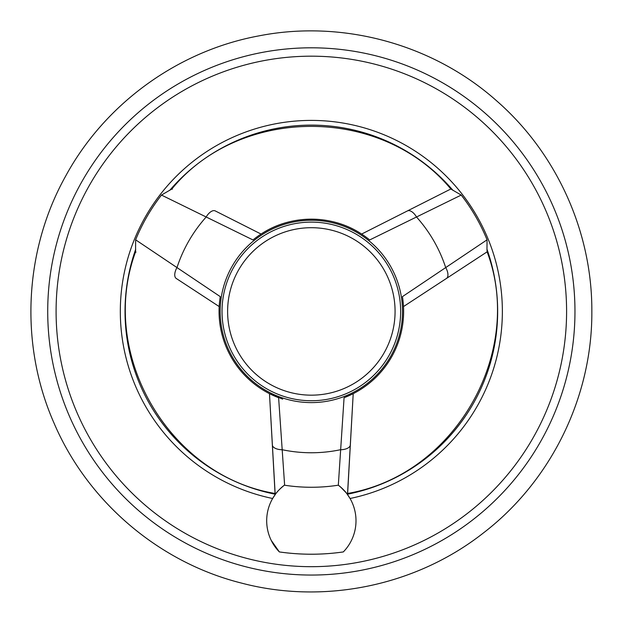 <?xml version="1.0" encoding="UTF-8"?>
<svg xmlns="http://www.w3.org/2000/svg" width="623" height="623" viewBox="0 0 623 623"><rect width="100%" height="100%" fill="white"/><g stroke="black" fill="none" stroke-linecap="round" stroke-linejoin="round"><path stroke-width="0.93" d="M347.284 494.249L346.949 493.798C345.625 491.711 342.751 488.837 338.328 485.177L344.075 397.708A92.274 92.274 0 0 0 402.427 296.634L487.054 239.824L486.976 249.239A186.316 186.316 0 0 1 347.284 494.249L347.502 494.553M347.868 495.067L348.919 496.632M349.962 498.338L350.056 498.493A191.027 191.027 0 0 0 324.326 120.846A191.027 191.027 0 0 0 122.085 285.521A191.027 191.027 0 0 0 272.633 498.493L272.742 498.307M338.063 485.224A175.834 175.834 0 0 1 284.625 485.224L284.361 485.177A44.654 44.654 0 0 0 279.369 551.931A225.035 225.035 0 0 0 343.32 551.931A44.654 44.654 0 0 0 338.328 485.177M284.361 485.177C279.937 488.845 277.064 491.718 275.74 493.798L275.031 492.918L269.479 393.666L276.269 396.781M274.252 495.892L275.74 493.798M343.32 551.931C322.005 554.992 300.683 554.992 279.369 551.931L271.223 540.367M275.078 493.455C169.729 476.213 97.531 354.682 135.573 251.824L135.635 239.824L220.262 296.634A92.274 92.274 0 0 0 278.613 397.708L284.625 485.224M161.474 195.069L171.839 189.01C238.586 107.024 379.937 104.025 450.85 189.01L461.215 195.069L369.696 239.948A92.274 92.274 0 0 0 252.993 239.948L161.474 195.069A189.735 189.735 0 0 0 135.635 239.824M487.054 239.824A189.735 189.735 0 0 0 461.215 195.069M486.976 249.239L487.116 251.824C524.862 351.684 455.709 474.975 347.611 493.455M350.142 498.641L347.066 493.961M344.075 397.708L353.21 393.666L347.657 492.918L346.949 493.798M566.595 311.43A255.251 255.251 0 0 1 183.723 532.486A255.251 255.251 0 0 1 183.723 90.374A255.251 255.251 0 0 1 566.595 311.43M275.623 493.961L272.555 498.641M340.54 486.968L346.022 492.622M574.967 311.43A263.622 263.622 0 0 1 179.533 539.736A263.622 263.622 0 0 1 179.533 83.124A263.622 263.622 0 0 1 574.967 311.43M219.444 303.152L219.397 303.666M282.686 399.141L269.479 393.666L275.132 493.478M402.917 300.037L403.136 301.96M347.556 493.478L353.21 393.666L347.167 396.469M258.522 235.767L254.963 238.383M362.75 234.793L361.628 234.061L450.359 189.236L361.628 234.061C331.95 214.265 290.739 214.265 261.06 234.061L215.246 210.917A11.167 5.436 -63.2 0 0 206.049 217.154A141.328 141.328 0 0 0 177.057 267.384A11.167 5.436 -56.8 0 0 176.247 278.465L219.195 306.571M362.08 234.357L364.042 235.681M401.344 296.813A91.176 91.176 0 0 0 304.008 220.55A91.176 91.176 0 0 0 220.168 311.43A91.176 91.176 0 0 0 318.68 402.31A91.176 91.176 0 0 0 401.344 296.813M487.124 251.832L446.442 278.465A11.167 5.436 -123.2 0 0 445.632 267.384A141.328 141.328 0 0 0 416.639 217.154A11.167 5.436 63.2 0 0 407.442 210.917L361.628 234.061M222.029 311.43A89.315 89.315 0 0 0 355.998 388.775A89.315 89.315 0 0 0 355.998 234.084A89.315 89.315 0 0 0 222.029 311.43M227.613 311.43A83.731 83.731 0 0 0 353.21 383.947A83.731 83.731 0 0 0 353.21 238.921A83.731 83.731 0 0 0 227.613 311.43M136.016 252.136L135.565 251.832M171.792 189.049L172.33 189.236L171.792 189.049M450.359 189.236L450.896 189.049L450.359 189.236M275.405 494.249A186.316 186.316 0 0 1 135.713 249.239M169.666 190.428A186.316 186.316 0 0 1 453.022 190.428M353.21 393.666L350.344 444.915A11.167 5.436 -176.8 0 1 340.345 449.751A141.328 141.328 0 0 1 282.351 449.751A11.167 5.436 176.8 0 1 272.344 444.915L269.479 393.666M591.842 311.43C592.372 396.828 551.067 481.143 483.261 533.07C416.109 585.822 324.17 604.863 241.584 583.112C158.74 562.39 87.352 501.414 53.913 422.83C19.515 344.667 23.939 250.882 65.54 176.301C104.851 103.846 177.734 50.891 258.786 35.9C342.572 19.383 433.133 44.155 496.843 101.027C556.705 153.274 592.239 231.974 591.842 311.43M171.839 188.995L172.306 189.228M347.65 492.941L347.618 493.603M275.07 493.603L275.039 492.941M450.85 188.995L450.382 189.228M486.672 252.136L403.494 306.571"/></g></svg>
